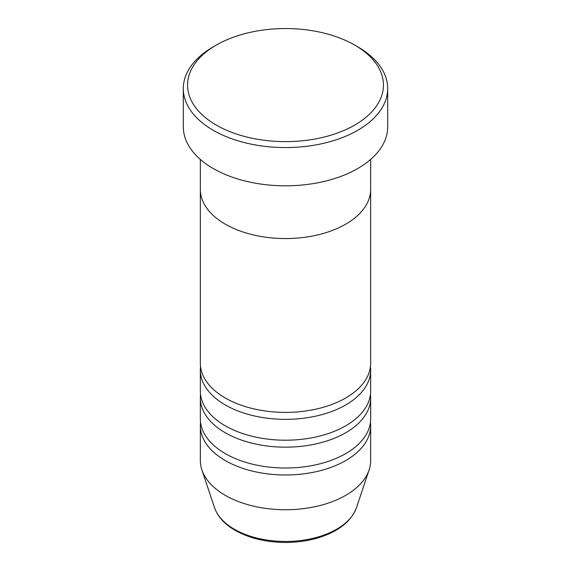 <?xml version="1.0" encoding="UTF-8"?>
<svg xmlns="http://www.w3.org/2000/svg" width="571" height="571" viewBox="0 0 571 571"><rect width="100%" height="100%" fill="white"/><g stroke="black" fill="none" stroke-linecap="round" stroke-linejoin="round"><path stroke-width="0.86" d="M216.252 125.07A97.934 56.543 0 0 0 354.748 125.07A97.934 56.543 0 0 0 354.748 45.109L357.76 46.851A102.195 58.999 180 0 1 387.695 88.569A102.195 58.999 180 0 1 324.606 143.078A102.195 58.999 180 0 1 213.24 130.288A102.195 58.999 180 0 1 183.305 88.569A102.195 58.999 180 0 1 213.24 46.851L216.252 45.109A97.934 56.543 0 0 0 216.252 125.07M200.342 159.423L200.342 189.394A85.158 49.17 0 0 0 225.281 224.16A85.158 49.17 0 0 0 318.09 234.817A85.158 49.17 0 0 0 370.658 189.394L370.658 363.227A85.158 49.17 0 0 1 318.09 408.65A85.158 49.17 0 0 1 225.281 397.994A85.158 49.17 0 0 1 200.342 363.227L200.342 189.394A85.158 49.17 0 0 0 225.281 224.16A85.158 49.17 0 0 0 318.09 234.817A85.158 49.17 0 0 0 370.658 189.394L370.658 159.423M183.305 88.569L183.305 126.812A102.195 58.999 0 0 0 213.24 168.531A102.195 58.999 0 0 0 324.606 181.321A102.195 58.999 0 0 0 387.695 126.812L387.695 88.569M357.76 46.851L354.748 45.109A97.934 56.543 0 0 0 216.252 45.109M200.549 366.703A85.158 49.17 0 0 0 200.342 370.179A85.158 49.17 0 0 0 225.281 404.946A85.158 49.17 0 0 0 318.09 415.602A85.158 49.17 0 0 0 370.658 370.179A85.158 49.17 0 0 0 370.451 366.703M200.549 394.518A85.158 49.17 0 0 0 200.342 397.994A85.158 49.17 0 0 0 225.281 432.761A85.158 49.17 0 0 0 318.09 443.417A85.158 49.17 0 0 0 370.658 397.994A85.158 49.17 0 0 0 370.451 394.518M200.342 370.179L200.342 391.042A85.158 49.17 0 0 0 225.281 425.809A85.158 49.17 0 0 0 318.09 436.465A85.158 49.17 0 0 0 370.658 391.042L370.658 370.179M200.549 422.326A85.158 49.17 0 0 0 200.342 425.809A85.158 49.17 0 0 0 225.281 460.569A85.158 49.17 0 0 0 318.09 471.232A85.158 49.17 0 0 0 370.658 425.809A85.158 49.17 0 0 0 370.451 422.326M200.342 397.994L200.342 418.85A85.158 49.17 0 0 0 225.281 453.617A85.158 49.17 0 0 0 318.09 464.28A85.158 49.17 0 0 0 370.658 418.85L370.658 397.994M200.342 425.809L200.342 460.576A85.158 49.17 0 0 0 201.884 469.89A85.158 49.17 0 0 0 225.281 495.335A85.158 49.17 0 0 0 310.453 507.583A85.158 49.17 0 0 0 369.116 469.89A85.158 49.17 0 0 0 370.658 460.576L370.658 425.809M234.367 529.238A72.317 41.747 0 0 0 306.691 539.631A72.317 41.747 0 0 0 356.504 507.626C351.108 521.673 338.125 531.801 317.562 538.018C307.405 540.965 296.677 542.443 285.364 542.45C266.007 542.286 249.263 538.253 235.145 530.345C224.567 524.228 217.687 516.655 214.496 507.626A72.317 41.747 0 0 0 234.367 529.238M356.504 507.626L369.116 469.89M214.496 507.626L201.884 469.89"/></g></svg>
